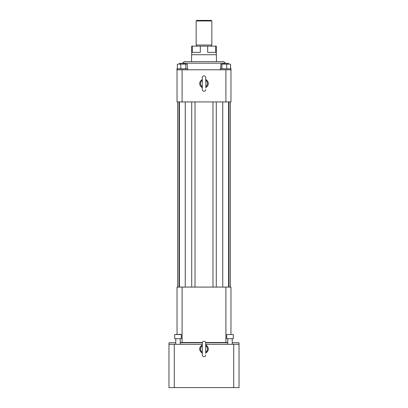 <?xml version="1.0" encoding="UTF-8"?>
<svg xmlns="http://www.w3.org/2000/svg" width="408" height="408" viewBox="0 0 408 408"><rect width="100%" height="100%" fill="white"/><g stroke="black" fill="none" stroke-linecap="round" stroke-linejoin="round"><path stroke-width="0.61" d="M207.672 52.367L215.735 52.367L215.735 46.14L207.672 46.14L207.672 52.367M192.265 52.367L200.328 52.367L200.328 46.14L192.265 46.14L192.265 52.367M196.156 20.961L196.717 20.4L211.283 20.4L211.844 20.961L196.156 20.961L196.156 45.023L211.844 45.023L211.844 20.961M216.296 54.723L216.296 46.14L215.735 46.14M207.672 46.14L200.328 46.14M192.265 46.14L191.704 46.14L191.704 54.723M216.444 61.649L216.444 54.723L191.556 54.723L191.556 61.649M205.714 79.631A4.289 4.289 0 0 1 206.484 87.062L205.918 87.404A0.78 0.291 -116.5 0 0 205.846 86.618L206.03 86.43A3.514 3.514 0 0 0 206.03 80.702L205.714 80.269M202.286 87.924L201.516 87.062L201.97 86.43L202.286 86.858M202.286 87.496A4.289 4.289 0 0 1 202.307 79.621M205.714 79.208L206.484 80.065A4.289 4.289 0 0 1 205.918 87.404L205.714 87.924M201.516 87.062A4.289 4.289 0 0 1 201.516 80.065L202.082 79.728A0.78 0.291 63.5 0 0 202.154 80.514L201.97 80.702A3.514 3.514 0 0 0 201.97 86.43L202.286 85.614M206.484 80.065L205.714 81.513M206.484 87.062L205.714 85.614M202.286 87.888L202.082 87.404A0.78 0.291 -63.5 0 1 202.154 86.618M201.516 80.065L202.286 81.513M205.714 79.244L205.918 79.728A0.78 0.291 116.5 0 1 205.846 80.514M185.252 101.934L185.252 287.084M185.252 342.506L185.252 342.766M222.748 101.934L222.748 287.084M222.748 342.506L222.748 342.766M202.286 344.321L174.267 344.321L174.267 387.6L168.973 387.6L168.973 342.766L175.792 342.766M180.203 342.766L202.297 342.766M205.703 342.766L227.797 342.766M232.208 342.766L239.027 342.766L239.027 387.6L233.733 387.6L233.733 344.321L205.714 344.321M174.267 344.321L168.973 344.321M239.027 344.321L233.733 344.321M177.031 334.295L177.031 287.084L182.09 287.084L182.09 342.506L180.203 342.506M227.797 342.506L225.91 342.506L225.91 287.084L182.09 287.084M225.91 287.084L230.969 287.084L230.969 334.295M177.648 101.934L177.648 287.084M230.352 101.934L230.352 287.084M225.91 342.506L205.647 342.506M202.353 342.506L182.09 342.506M174.267 387.6L233.733 387.6M227.797 344.321L227.797 338.706M174.695 338.706L181.3 338.706L181.3 334.54L174.695 334.54L174.695 338.706M226.7 338.706L233.305 338.706L233.305 334.54L226.7 334.54L226.7 338.706M202.286 353.353L201.516 352.492A4.289 4.289 0 0 1 201.516 345.494L202.082 345.153A0.78 0.291 63.5 0 0 202.154 345.938L201.97 346.127A3.514 3.514 0 0 0 201.97 351.859L202.286 352.288M205.714 344.632L206.484 345.494L206.03 346.127L205.714 345.698M205.714 351.043L206.484 352.492A4.289 4.289 0 0 0 206.484 345.494A4.289 4.289 0 0 1 206.484 352.492L205.918 352.833A0.78 0.291 -116.5 0 0 205.846 352.048L206.03 351.859A3.514 3.514 0 0 0 206.03 346.127L205.714 346.943M174.695 334.54L181.055 334.295M233.305 334.54L226.7 334.54M205.714 355.001C206.173 356.663 202.587 357.689 202.286 355.001L202.286 342.985C201.833 341.287 205.448 340.333 205.714 342.985L205.714 353.353M202.286 353.313L202.082 352.833A0.78 0.291 -63.5 0 1 202.154 352.048M202.286 346.943L201.516 345.494A4.289 4.289 0 0 0 201.516 352.492L202.286 351.043M205.714 344.673L205.918 345.153A0.78 0.291 116.5 0 1 205.846 345.938M230.969 69.778L230.969 101.934L177.031 101.934L177.031 69.778M187.726 69.743L187.726 68.794L176.939 68.794L176.939 69.778L231.061 69.778L231.061 68.794L220.274 68.794L220.274 69.743M182.549 63.352L184.105 61.649L223.895 61.649L225.451 63.204L182.549 63.204M202.246 61.649L205.754 61.649M185.252 64.138L185.252 63.352L179.413 63.352L179.413 64.138L179.413 63.352M177.352 68.794L177.352 64.138L187.308 64.138L187.308 68.794M185.768 68.794L185.768 64.138M180.79 68.794L180.79 64.138M220.81 68.794L220.81 64.138L226.766 64.138L226.766 68.794M221.906 64.138L221.906 68.794M230.525 68.794L230.525 64.138L230.648 68.794M226.766 64.138L230.525 64.138M228.587 64.138L228.587 63.352L222.748 63.352L222.748 64.138M179.015 101.934L179.015 287.084M191.714 101.934L191.714 287.084M195.019 101.934L195.019 287.084M212.981 287.084L212.981 101.934M216.286 101.934L216.286 287.084M228.985 287.084L228.985 101.934M225.91 101.934L225.91 69.778M182.09 69.778L182.09 101.934M196.585 45.023L196.585 46.14M211.415 45.023L211.415 46.14M205.714 89.571C206.173 91.234 202.587 92.264 202.286 89.571L202.286 77.561C201.833 75.857 205.448 74.909 205.714 77.561L205.918 87.404M179.413 101.934L179.413 287.084M228.587 101.934L228.587 287.084M180.203 344.321L180.203 338.706M175.792 344.321L175.792 338.706M232.208 344.321L232.208 338.706M176.939 69.778L176.939 68.794"/></g></svg>
